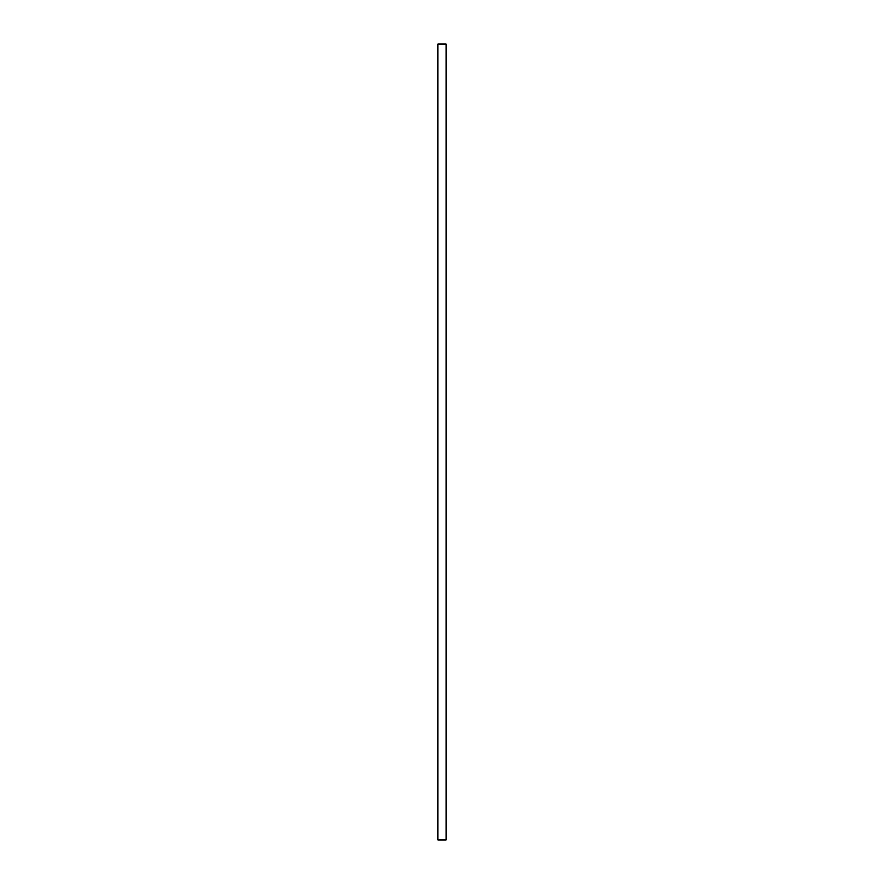 <?xml version="1.0" encoding="UTF-8"?>
<svg xmlns="http://www.w3.org/2000/svg" width="884" height="884" viewBox="0 0 884 884"><rect width="100%" height="100%" fill="white"/><g stroke="black" fill="none" stroke-linecap="round" stroke-linejoin="round"><path stroke-width="1.33" d="M445.978 839.8L438.022 839.8L438.022 44.2L445.978 44.2L445.978 839.8"/></g></svg>
